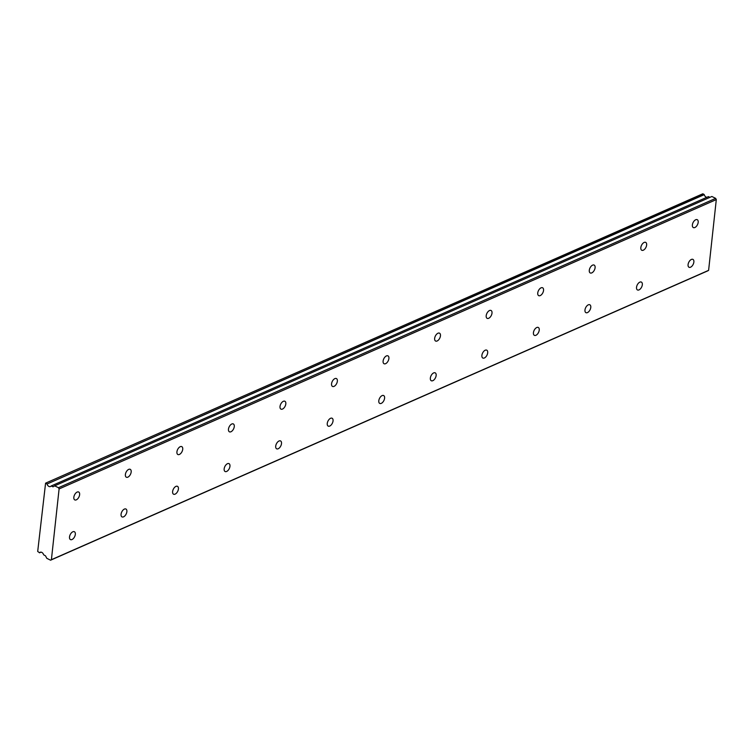 <?xml version="1.0" encoding="UTF-8"?>
<svg xmlns="http://www.w3.org/2000/svg" width="754" height="754" viewBox="0 0 754 754"><rect width="100%" height="100%" fill="white"/><g stroke="black" fill="none" stroke-linecap="round" stroke-linejoin="round"><path stroke-width="1.13" d="M72.846 531.777A4.401 2.441 116.4 0 0 69.764 535.755A4.401 2.441 116.4 0 0 70.471 539.6A4.401 2.441 116.4 0 0 71.998 539.534A4.401 2.441 116.4 0 0 75.08 535.557A4.401 2.441 116.4 0 0 74.373 531.711A4.401 2.441 116.4 0 0 72.846 531.777M124.391 509.082A4.401 2.441 116.4 0 0 121.319 513.059A4.401 2.441 116.4 0 0 122.016 516.905A4.401 2.441 116.4 0 0 123.543 516.848A4.401 2.441 116.4 0 0 126.625 512.861A4.401 2.441 116.4 0 0 125.918 509.016A4.401 2.441 116.4 0 0 124.391 509.082M695.706 219.753A4.401 2.441 116.4 0 0 692.624 223.731A4.401 2.441 116.4 0 0 693.331 227.576A4.401 2.441 116.4 0 0 694.858 227.519A4.401 2.441 116.4 0 0 697.94 223.533A4.401 2.441 116.4 0 0 697.233 219.687A4.401 2.441 116.4 0 0 695.706 219.753M644.161 242.439A4.401 2.441 116.4 0 0 641.079 246.426A4.401 2.441 116.4 0 0 641.786 250.271A4.401 2.441 116.4 0 0 643.313 250.205A4.401 2.441 116.4 0 0 646.395 246.228A4.401 2.441 116.4 0 0 645.688 242.383A4.401 2.441 116.4 0 0 644.161 242.439M592.616 265.135A4.401 2.441 116.4 0 0 589.534 269.121A4.401 2.441 116.4 0 0 590.241 272.967A4.401 2.441 116.4 0 0 591.767 272.901A4.401 2.441 116.4 0 0 594.849 268.924A4.401 2.441 116.4 0 0 594.143 265.078A4.401 2.441 116.4 0 0 592.616 265.135M541.07 287.83A4.401 2.441 116.4 0 0 537.988 291.817A4.401 2.441 116.4 0 0 538.695 295.653A4.401 2.441 116.4 0 0 540.222 295.596A4.401 2.441 116.4 0 0 543.304 291.609A4.401 2.441 116.4 0 0 542.597 287.774A4.401 2.441 116.4 0 0 541.07 287.83M489.525 310.525A4.401 2.441 116.4 0 0 486.443 314.512A4.401 2.441 116.4 0 0 487.15 318.348A4.401 2.441 116.4 0 0 488.677 318.292A4.401 2.441 116.4 0 0 491.759 314.305A4.401 2.441 116.4 0 0 491.052 310.469A4.401 2.441 116.4 0 0 489.525 310.525M437.98 333.221A4.401 2.441 116.4 0 0 434.898 337.208A4.401 2.441 116.4 0 0 435.605 341.044A4.401 2.441 116.4 0 0 437.132 340.987A4.401 2.441 116.4 0 0 440.213 337A4.401 2.441 116.4 0 0 439.507 333.164A4.401 2.441 116.4 0 0 437.98 333.221M386.434 355.916A4.401 2.441 116.4 0 0 383.352 359.903A4.401 2.441 116.4 0 0 384.059 363.739A4.401 2.441 116.4 0 0 385.586 363.682A4.401 2.441 116.4 0 0 388.659 359.696A4.401 2.441 116.4 0 0 387.961 355.86A4.401 2.441 116.4 0 0 386.434 355.916M334.889 378.612A4.401 2.441 116.4 0 0 331.807 382.598A4.401 2.441 116.4 0 0 332.505 386.434A4.401 2.441 116.4 0 0 334.041 386.378A4.401 2.441 116.4 0 0 337.113 382.391A4.401 2.441 116.4 0 0 336.416 378.555A4.401 2.441 116.4 0 0 334.889 378.612M175.936 486.387A4.401 2.441 116.4 0 0 172.864 490.373A4.401 2.441 116.4 0 0 173.561 494.209A4.401 2.441 116.4 0 0 175.088 494.153A4.401 2.441 116.4 0 0 178.17 490.166A4.401 2.441 116.4 0 0 177.473 486.33A4.401 2.441 116.4 0 0 175.936 486.387M227.482 463.691A4.401 2.441 116.4 0 0 224.409 467.678A4.401 2.441 116.4 0 0 225.107 471.514A4.401 2.441 116.4 0 0 226.634 471.457A4.401 2.441 116.4 0 0 229.716 467.471A4.401 2.441 116.4 0 0 229.018 463.635A4.401 2.441 116.4 0 0 227.482 463.691M279.027 440.996A4.401 2.441 116.4 0 0 275.955 444.983A4.401 2.441 116.4 0 0 276.652 448.818A4.401 2.441 116.4 0 0 278.188 448.762A4.401 2.441 116.4 0 0 281.261 444.775A4.401 2.441 116.4 0 0 280.563 440.939A4.401 2.441 116.4 0 0 279.027 440.996M330.572 418.3A4.401 2.441 116.4 0 0 327.5 422.287A4.401 2.441 116.4 0 0 328.197 426.123A4.401 2.441 116.4 0 0 329.734 426.067A4.401 2.441 116.4 0 0 332.806 422.08A4.401 2.441 116.4 0 0 332.109 418.244A4.401 2.441 116.4 0 0 330.572 418.3M382.118 395.605A4.401 2.441 116.4 0 0 379.045 399.592A4.401 2.441 116.4 0 0 379.743 403.428A4.401 2.441 116.4 0 0 381.279 403.371A4.401 2.441 116.4 0 0 384.351 399.384A4.401 2.441 116.4 0 0 383.654 395.548A4.401 2.441 116.4 0 0 382.118 395.605M433.663 372.91A4.401 2.441 116.4 0 0 430.591 376.896A4.401 2.441 116.4 0 0 431.288 380.742A4.401 2.441 116.4 0 0 432.824 380.676A4.401 2.441 116.4 0 0 435.897 376.698A4.401 2.441 116.4 0 0 435.199 372.853A4.401 2.441 116.4 0 0 433.663 372.91M485.208 350.214A4.401 2.441 116.4 0 0 482.136 354.201A4.401 2.441 116.4 0 0 482.833 358.046A4.401 2.441 116.4 0 0 484.37 357.98A4.401 2.441 116.4 0 0 487.442 354.003A4.401 2.441 116.4 0 0 486.745 350.158A4.401 2.441 116.4 0 0 485.208 350.214M536.754 327.528A4.401 2.441 116.4 0 0 533.681 331.506A4.401 2.441 116.4 0 0 534.379 335.351A4.401 2.441 116.4 0 0 535.915 335.294A4.401 2.441 116.4 0 0 538.987 331.308A4.401 2.441 116.4 0 0 538.29 327.462A4.401 2.441 116.4 0 0 536.754 327.528M283.344 401.307A4.401 2.441 116.4 0 0 280.262 405.284A4.401 2.441 116.4 0 0 280.959 409.13A4.401 2.441 116.4 0 0 282.496 409.073A4.401 2.441 116.4 0 0 285.568 405.087A4.401 2.441 116.4 0 0 284.871 401.241A4.401 2.441 116.4 0 0 283.344 401.307M231.789 424.002A4.401 2.441 116.4 0 0 228.716 427.98A4.401 2.441 116.4 0 0 229.414 431.825A4.401 2.441 116.4 0 0 230.95 431.769A4.401 2.441 116.4 0 0 234.023 427.782A4.401 2.441 116.4 0 0 233.325 423.937A4.401 2.441 116.4 0 0 231.789 424.002M180.244 446.688A4.401 2.441 116.4 0 0 177.171 450.675A4.401 2.441 116.4 0 0 177.869 454.521A4.401 2.441 116.4 0 0 179.405 454.455A4.401 2.441 116.4 0 0 182.477 450.477A4.401 2.441 116.4 0 0 181.78 446.632A4.401 2.441 116.4 0 0 180.244 446.688M128.698 469.384A4.401 2.441 116.4 0 0 125.626 473.371A4.401 2.441 116.4 0 0 126.323 477.207A4.401 2.441 116.4 0 0 127.86 477.15A4.401 2.441 116.4 0 0 130.932 473.173A4.401 2.441 116.4 0 0 130.235 469.327A4.401 2.441 116.4 0 0 128.698 469.384M588.299 304.833A4.401 2.441 116.4 0 0 585.227 308.81A4.401 2.441 116.4 0 0 585.924 312.656A4.401 2.441 116.4 0 0 587.46 312.599A4.401 2.441 116.4 0 0 590.533 308.612A4.401 2.441 116.4 0 0 589.835 304.776A4.401 2.441 116.4 0 0 588.299 304.833M639.844 282.137A4.401 2.441 116.4 0 0 636.772 286.124A4.401 2.441 116.4 0 0 637.469 289.96A4.401 2.441 116.4 0 0 639.006 289.904A4.401 2.441 116.4 0 0 642.078 285.917A4.401 2.441 116.4 0 0 641.381 282.081A4.401 2.441 116.4 0 0 639.844 282.137M691.39 259.442A4.401 2.441 116.4 0 0 688.317 263.429A4.401 2.441 116.4 0 0 689.015 267.265A4.401 2.441 116.4 0 0 690.551 267.208A4.401 2.441 116.4 0 0 693.623 263.221A4.401 2.441 116.4 0 0 692.926 259.385A4.401 2.441 116.4 0 0 691.39 259.442M77.153 492.079A4.401 2.441 116.4 0 0 74.081 496.066A4.401 2.441 116.4 0 0 74.778 499.902A4.401 2.441 116.4 0 0 76.314 499.845A4.401 2.441 116.4 0 0 79.387 495.859A4.401 2.441 116.4 0 0 78.689 492.023A4.401 2.441 116.4 0 0 77.153 492.079M46.852 483.785L45.579 483.154L702.785 193.797L704.057 194.428L47.031 484.011L704.236 194.655A3.129 2.168 -113.8 0 0 706.121 197.086A3.129 2.168 -113.8 0 0 706.837 197.312M47.031 484.011A3.129 2.168 -113.8 0 0 48.916 486.443A3.129 2.168 -113.8 0 0 50.471 486.547A3.129 2.168 -113.8 0 0 51.102 486.028L708.374 196.634L51.244 485.972M708.609 270.347L51.404 559.694L59.095 488.941L716.3 199.593L708.609 270.347L707.789 270.846L50.584 560.203L46.795 558.318L45.523 555.868L43.638 554.793A3.129 2.168 -113.8 0 0 40.188 552.267A3.129 2.168 -113.8 0 0 39.557 552.776L37.7 551.447L45.579 483.154M59.095 488.941L58.454 487.715L54.665 485.84L53.016 486.839L51.31 485.991M51.404 559.694L50.584 560.203M708.515 196.643L709.929 197.341M54.665 485.84L711.87 196.483L715.669 198.368L716.3 199.593M58.454 487.715L715.669 198.368M40.999 552.145L39.557 552.776M51.168 485.981L708.374 196.634M39.5 552.823L41.036 552.145"/></g></svg>
